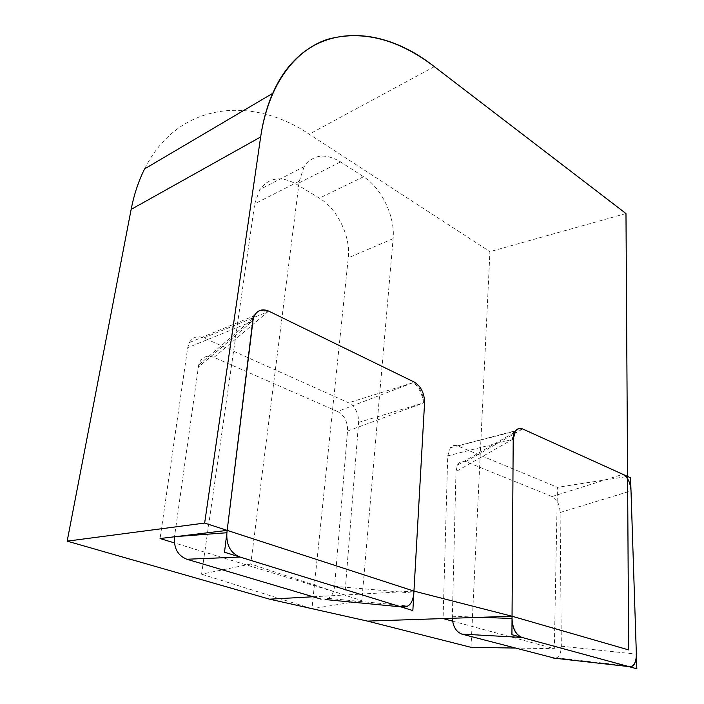 <?xml version="1.0" encoding="UTF-8"?>
<svg xmlns="http://www.w3.org/2000/svg" width="704" height="704" viewBox="0 0 704 704"><rect width="100%" height="100%" fill="white"/><g stroke="black" fill="none" stroke-linecap="round" stroke-linejoin="round"><path stroke-width="0.53" stroke-dasharray="3.52 2.64" d="M452.61 621.148L554.312 648.692L557.427 487.318L457.706 445.949C454.828 444.831 452.373 445.43 450.34 447.735L447.735 455.858L443.08 618.57M515.002 648.05L554.312 648.692M413.952 591.096L344.837 594.994L358.609 422.409C358.653 413.257 355.326 406.718 348.621 402.802L203.922 337.902C197.639 335.465 192.773 337.022 189.323 342.584L187.695 347.67L160.063 538.534M313.051 596.763L344.837 594.994L174.425 542.916M625.988 476.714L557.427 487.318M471.011 647.328L489.922 251.68L309.197 134.2C251.478 95.119 177.76 102.186 144.619 168.881M299.27 181.21L304.146 166.628C313.13 154.387 325.283 152.821 340.604 161.929L363.581 176.739C381.682 188.047 395.322 216.885 393.114 238.665L361.794 600.706L250.756 564.027L299.27 181.21L254.734 203.755L259.802 189.508C268.972 177.434 281.195 175.674 296.472 184.219L319.378 198.167C337.454 208.806 350.812 236.623 348.286 257.84L311.96 608.714M250.756 564.027L201.573 574.174L254.734 203.755M361.794 600.706L312.083 608.687M311.423 608.546L201.573 574.174M625.979 213.541L489.922 251.68M452.311 618.253L455.998 471.557L457.389 465.115C458.982 461.604 461.762 460.434 465.722 461.604L552.015 496.531C556.978 499.118 559.671 504.442 560.102 512.512L561.317 646.193C561.053 652.766 559.372 656.665 556.274 657.897L554.84 658.231M465.722 461.604L521.849 429.44C518.514 428.085 515.882 429.07 513.929 432.406L512.38 439.472L455.998 471.557M358.609 422.409L423.482 402.97C423.35 393.536 419.962 386.734 413.318 382.58L337.515 411.497C344.45 415.237 347.794 421.758 347.53 431.068L334.594 586.274C333.731 592.689 331.584 596.737 328.152 598.426L325.107 599.535M337.515 411.497L214.034 357.359C206.272 354.702 201.159 357.218 198.678 364.91L174.513 536.694L176.414 536.545M203.922 337.902L267.854 311.775C260.498 308.845 255.385 311.177 252.498 318.789L251.944 321.552L198.211 367.268M457.442 465.159L513.093 433.206C514.809 429.598 517.73 428.349 521.849 429.44L457.706 445.949M514.782 432.018L513.093 433.206L512.38 439.472L513.207 439.182L447.735 455.858M340.604 161.929L296.472 184.219M393.114 238.665L348.286 257.84M363.581 176.739L319.378 198.167M434.324 66.651L309.197 134.2M214.034 357.359L267.854 311.775C259.565 309.426 254.346 311.934 252.19 319.299L251.944 321.552L187.695 347.67M347.53 431.068L423.482 402.97C422.215 393.95 418.827 387.156 413.318 382.58L348.621 402.802M561.317 646.193L636.363 654.139M480.559 617.302L452.294 616.246M560.102 512.512L631.013 490.89M552.015 496.531L622.882 474.338M334.594 586.274L413.838 593.19M450.34 447.735L515.592 430.76M304.146 166.628L259.802 189.508M189.323 342.584L254.258 315.77M556.274 657.818L631.796 666.327M328.143 598.374L407.757 605.986M253.282 318.278L198.704 364.918"/><path stroke-width="1.06" d="M272.721 93.35L144.619 168.881C138.556 180.954 134.068 194.462 131.146 209.396L67.162 541.147L204.653 523.063L227.172 530.385L253.282 318.278C256.203 310.57 261.378 308.202 268.822 311.177L414.286 382.087L268.822 311.177C262.478 308.475 257.62 310.006 254.258 315.77L252.718 321.077L224.506 552.244L412.852 610.57L424.574 402.75C424.442 393.193 421.01 386.302 414.286 382.087C421.01 386.302 424.442 393.193 424.574 402.75L413.952 591.096L512.046 616.238L513.207 439.182L511.922 634.709L636.838 668.8L630.582 477.822L522.79 429.018C519.939 427.812 517.537 428.393 515.592 430.76L513.207 439.182L514.782 432.018C516.745 428.639 519.42 427.645 522.79 429.018L627.581 476.467L625.979 213.541L434.324 66.651C376.552 20.698 303.688 22.484 272.721 93.35C267.071 106.19 263.041 120.727 260.647 136.972L204.653 523.063L413.952 591.096L512.046 616.238L443.08 618.57L452.61 621.148M443.08 618.57L367.462 621.104L471.011 647.328L515.002 648.05M174.425 542.916L160.063 538.534L227.172 530.385M627.581 476.467L625.988 476.714M313.051 596.763L269.597 599.174L367.462 621.104M67.162 541.147L269.597 599.174M312.083 608.687L311.423 608.546M554.84 658.231L461.842 634.11C456.174 631.902 452.998 626.613 452.311 618.253M636.363 654.139C636.275 661.003 634.753 665.095 631.796 666.415L628.69 666.574L521.972 637.446C515.759 634.99 512.442 628.672 512.028 618.482L513.207 439.182L512.028 618.482C512.574 628.496 515.891 634.823 521.972 637.446L628.69 666.574C633.635 667.04 636.196 662.895 636.363 654.139L631.013 490.89L636.363 654.139M631.013 490.89C630.406 482.618 627.695 477.101 622.882 474.338L522.79 429.018L622.882 474.338C627.695 477.101 630.406 482.618 631.013 490.89M239.994 557.04C230.534 553.159 226.16 545.063 226.89 532.734L252.718 321.077L226.89 532.734C226.16 545.063 230.534 553.159 239.994 557.04L400.831 606.848L407.766 606.038C411.11 604.234 413.125 599.958 413.838 593.19L424.574 402.75L413.838 593.19C412.711 603.768 408.373 608.318 400.831 606.848L239.994 557.04L186.859 559.24C177.804 555.658 173.677 548.17 174.495 536.782M325.107 599.535L400.831 606.848M186.859 559.24L321.086 599.148M522.79 429.018C517.053 427.266 513.858 430.654 513.207 439.182C513.858 430.654 517.053 427.266 522.79 429.018M424.574 402.75C424.442 393.193 421.01 386.302 414.286 382.087L268.822 311.177C260.225 308.009 254.857 311.309 252.718 321.077C254.857 311.309 260.225 308.009 268.822 311.177L414.286 382.087C421.01 386.302 424.442 393.193 424.574 402.75M512.046 616.238L628.646 649.906L625.979 213.541L434.324 66.651C398.138 39.028 362.56 29.911 327.598 39.292C294.483 50.266 268.391 84.938 260.647 136.972L204.653 523.063M260.647 136.972L131.146 209.396M553.054 658.029L628.69 666.574M521.972 637.446L461.842 634.11M512.028 618.482L480.559 617.302M226.89 532.734L176.414 536.545"/></g></svg>

